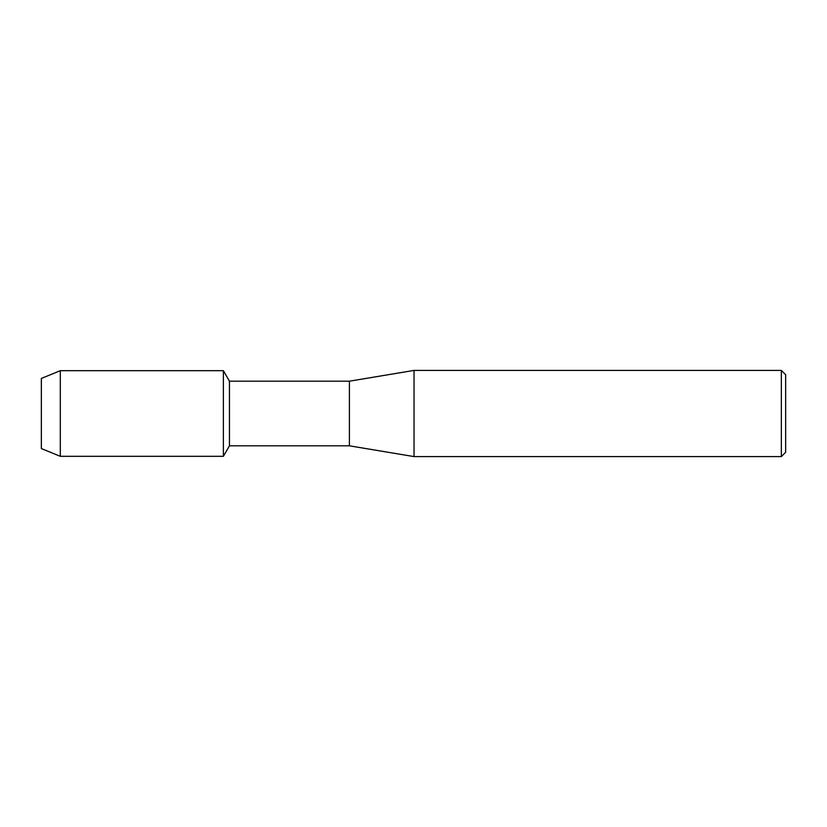 <?xml version="1.0" encoding="UTF-8"?>
<svg xmlns="http://www.w3.org/2000/svg" width="827" height="827" viewBox="0 0 827 827"><rect width="100%" height="100%" fill="white"/><g stroke="black" fill="none" stroke-linecap="round" stroke-linejoin="round"><path stroke-width="1.24" d="M41.35 448.565L41.35 378.435L60.309 370.682L223.383 370.682L229.451 381.185L349.407 381.185L414.038 370.413L781.339 370.413L785.65 374.724L785.65 452.276L781.339 456.587L414.038 456.587L349.407 445.815L229.451 445.815L223.383 456.318L223.383 370.682L223.383 456.318L60.309 456.318L41.35 448.565L41.35 378.435M229.451 445.815L229.451 381.185M349.407 445.815L349.407 381.185M414.038 456.587L414.038 370.413M781.339 456.587L781.339 370.413M60.309 456.318L60.309 370.682"/></g></svg>
